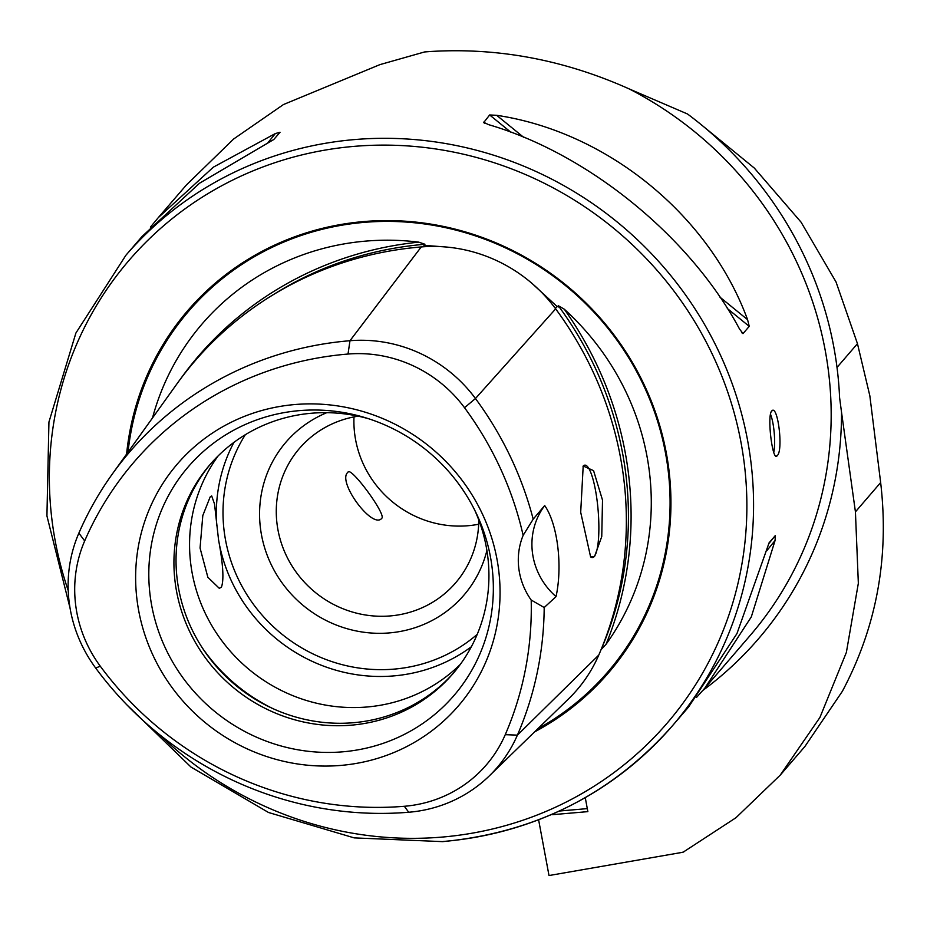 <?xml version="1.0" encoding="UTF-8"?>
<svg xmlns="http://www.w3.org/2000/svg" width="927" height="927" viewBox="0 0 927 927"><rect width="100%" height="100%" fill="white"/><g stroke="black" fill="none" stroke-linecap="round" stroke-linejoin="round"><path stroke-width="1.39" d="M489.189 776.003L568.564 698.865A148.471 142.41 -139.3 0 0 598.772 655.076A355.655 341.136 -139.3 0 0 555.655 308.865A148.471 142.41 -139.3 0 0 421.24 246.941A355.655 341.136 -139.3 0 0 176.837 383.998L112.364 473.964A345.794 331.669 -139.3 0 0 78.876 533.118A138.61 132.943 40.7 0 0 95.678 668.043A345.794 331.669 -139.3 0 0 408.714 812.249A138.61 132.943 -139.3 0 0 489.189 776.003A138.61 132.943 -139.3 0 0 517.393 735.134A345.794 331.669 -139.3 0 0 544.195 607.521L531.194 600.047A68.679 65.875 -139.3 0 1 523.141 535.377A335.887 322.167 -139.3 0 0 464.52 407.718A128.691 123.442 -139.3 0 0 348.019 354.044A335.887 322.167 -139.3 0 0 84.681 540.928L78.876 533.118M558.274 305.678A353.894 339.433 -139.3 0 1 601.113 649.618L606.026 644.323A356.177 341.634 -139.3 0 0 564.276 309.189L558.274 305.678L558.309 307.011L555.945 305.597M555.354 308.459L557.092 306.524L531.959 283.372M445.412 246.953L424.392 245.388L423.581 244.948L424.948 244.264L418.749 242.144A356.177 341.634 -139.3 0 0 180.464 379.027M424.96 245.481L423.338 246.791M777.22 455.62C772.712 463.257 766.814 415.933 771.67 411.043C777.718 403.245 783.605 450.638 777.22 455.62L776.351 456.142M583.199 466.003L580.696 512.283L590.603 556.884L594.485 556.663L601.75 536.559L602.515 500.117L593.558 470.638L583.199 466.003M583.025 466.223A46.362 9.537 85.3 0 0 583.002 466.246A46.362 9.537 85.3 0 1 584.833 465.145A46.362 9.537 85.3 0 1 597.718 505.957A46.362 9.537 85.3 0 1 594.265 556.478A46.362 9.537 85.3 0 1 592.457 557.556A46.362 9.537 85.3 0 1 590.499 556.791M221.379 587.231L219.293 588.332L207.857 577.278L200.058 548.019L202.804 515.551L210.139 496.976L211.68 495.922L214.519 503.987L218.563 539.896C223.152 564.462 224.091 580.232 221.379 587.231M564.276 309.189A258.019 247.474 40.7 0 1 606.026 644.323M152.503 417.961A258.019 247.474 40.7 0 1 366.408 241.055A258.019 247.474 40.7 0 1 418.749 242.144M534.555 731.913A277.59 266.258 -139.3 0 0 656.779 416.153A277.59 266.258 -139.3 0 0 364.462 221.507A277.59 266.258 -139.3 0 0 126.605 454.091M478.68 524.23A103.024 98.818 40.7 0 1 467.648 525.76A103.024 98.818 40.7 0 1 353.998 416.895M326.791 412.677A117.335 112.538 -139.3 0 0 263.963 545.482A117.335 112.538 -139.3 0 0 389.108 632.932A117.335 112.538 -139.3 0 0 486.907 550.499M358.193 416.165A103.024 98.818 -139.3 0 0 299.444 448.436A103.024 98.818 -139.3 0 0 288.772 560.406A103.024 98.818 -139.3 0 0 390.012 615.945A103.024 98.818 -139.3 0 0 455.597 582.863A103.024 98.818 -139.3 0 0 478.772 519.966M218.158 455.887A160.255 153.72 -139.3 0 0 212.063 626.073A160.255 153.72 -139.3 0 0 366.489 707.034A160.255 153.72 -139.3 0 0 460.337 664.358M211.032 463.419A160.255 153.72 -139.3 0 0 195.875 637.104A160.255 153.72 -139.3 0 0 352.978 722.747A160.255 153.72 -139.3 0 0 453.94 672.515M368.598 418.737A160.255 153.72 -139.3 0 0 312.005 413.199A160.255 153.72 -139.3 0 0 209.977 464.647A160.255 153.72 -139.3 0 0 193.372 638.819A160.255 153.72 -139.3 0 0 350.858 725.204A160.255 153.72 -139.3 0 0 452.886 673.755A160.255 153.72 -139.3 0 0 474.682 510.059M342.33 751.855A175.284 168.135 -139.3 0 0 476.223 513.21A175.284 168.135 -139.3 0 0 365.261 417.683A175.284 168.135 -139.3 0 0 299.827 410.591A175.284 168.135 -139.3 0 0 150.116 595.319A175.284 168.135 -139.3 0 0 342.33 751.855M340.325 765.459A185.4 177.833 -139.3 0 0 498.668 570.059A185.4 177.833 -139.3 0 0 295.365 404.496A185.4 177.833 -139.3 0 0 137.022 599.896A185.4 177.833 -139.3 0 0 340.325 765.459M442.897 841.507A360.58 345.852 -139.3 0 0 672.457 725.748A360.58 345.852 -139.3 0 0 709.815 333.847A360.58 345.852 -139.3 0 0 355.458 139.502A360.58 345.852 -139.3 0 0 125.898 255.261L142.098 236.443L199.502 183.245L273.813 139.49L280.035 132.26L275.354 133.546L213.337 167.173L158.285 217.636L150.406 227.138M158.285 217.636L186.362 185.018L233.65 138.992L283.488 104.531L379.896 64.635L424.601 51.947L431.24 51.46C498.633 47.486 564.67 60 629.352 88.992L687.51 113.986A367.509 352.503 -139.3 0 1 839.584 397.613L841.542 412.376A369.073 353.998 40.7 0 1 702.805 690.464M381.843 518.239C372.619 530.047 336.582 481.229 347.926 472.283C350.209 465.4 386.246 514.195 381.843 518.239L381.437 518.61M538.61 819.781L549.004 875.54L683.072 852.226L735.945 817.741L780.221 775.146L819.92 717.463L846.374 652.411L858.344 583.268L855.424 511.866L841.542 412.376M771.67 411.043L772.585 410.51M484.786 123.291L483.442 122.19L488.575 124.647C588.228 153.731 690.325 236.872 739.514 329.004L743.025 333.593L749.248 326.362L747.568 319.653C709.19 214.96 607.092 131.819 496.629 115.296L489.653 114.971L483.627 122.654M742.527 333.477L741.646 332.469M696.536 697.417L704.844 688.124L751.287 616.942L775.076 540.487L775.308 535.586L769.086 542.816L736.953 633.593L688.645 706.93L672.457 725.748C611.913 794.126 535.319 832.759 442.666 841.635L354.184 837.881L268.517 812.492L190.997 767.058L126.431 704.393M531.194 600.047A335.887 322.167 -139.3 0 1 505.25 734.682A128.691 123.442 -139.3 0 1 404.346 806.281A335.887 322.167 -139.3 0 1 100.278 666.2A128.691 123.442 40.7 0 1 84.681 540.928M523.141 535.377L533.187 519.155L544.694 505.563C557.521 523.79 562.805 565.551 556.038 596.617L544.195 607.521M533.187 519.155A345.794 331.669 -139.3 0 0 475.458 398.517A138.61 132.943 -139.3 0 0 349.977 340.719A345.794 331.669 -139.3 0 0 112.364 473.964M587.301 808.622L559.305 811.032M549.873 815.227L553.987 813.442M585.261 797.637L587.857 811.635L552.538 814.671M780.221 775.146L804.937 746.432L842.376 691.275C876.618 626.791 889.375 557.208 880.65 482.561L869.839 395.794L857.463 343.674L837.011 367.428M698.622 122.584L754.288 168.042L801.079 222.179L836.015 281.935L857.463 343.674M544.694 505.563A68.679 65.875 -139.3 0 0 556.038 596.617M770.453 414.16A22.897 4.705 -94.7 0 1 773.744 452.457M537.637 728.912A276.524 265.238 -139.3 0 0 655.343 414.334A276.524 265.238 -139.3 0 0 364.786 222.318A276.524 265.238 -139.3 0 0 128.042 452.086M159.838 734.856A354.856 340.371 -139.3 0 0 441.148 837.162A354.856 340.371 -139.3 0 0 744.219 463.176A354.856 340.371 -139.3 0 0 355.087 146.292A354.856 340.371 -139.3 0 0 68.227 590.592M218.563 539.896A160.255 153.72 -139.3 0 0 393.257 675.945A160.255 153.72 -139.3 0 0 471.345 646.768M245.319 434.717A154.531 148.227 -139.3 0 0 247.242 595.227A154.531 148.227 -139.3 0 0 393.616 669.155A154.531 148.227 -139.3 0 0 477.231 634.346M629.352 88.992A360.58 345.852 40.7 0 1 750.047 635.609L704.844 688.124M505.25 734.682L517.393 735.134L598.772 655.076M464.52 407.718L475.458 398.517L555.655 308.865M202.619 648.321A176.443 169.247 -139.3 0 0 272.353 708.355M233.917 442.388A160.255 153.72 -139.3 0 0 216.802 525.76M424.948 244.264A353.894 339.433 -139.3 0 0 273.535 294.531M348.019 354.044L349.977 340.719L421.24 246.941M404.346 806.281L408.714 812.249M100.278 666.2L95.678 668.043M684.149 851.658A506.64 485.945 40.7 0 1 682.342 852.353M855.424 511.866L880.65 482.561M268.065 142.538L275.354 133.546M775.308 535.586L768.634 543.813M775.076 540.487L766.826 550.661M496.629 115.296L523.801 137.428M719.711 296.964L747.568 319.653M489.653 114.971L511.02 132.364M727.301 308.494L749.248 326.362M125.898 255.261L75.898 333.036L48.934 422.04L46.929 515.899L70.023 607.938"/></g></svg>
